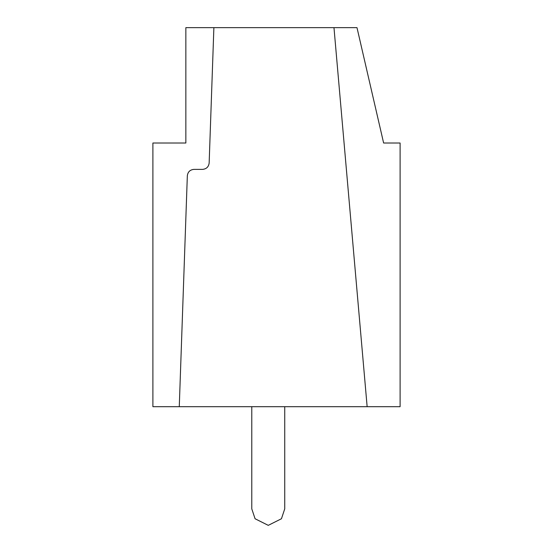 <?xml version="1.0" encoding="UTF-8"?>
<svg xmlns="http://www.w3.org/2000/svg" width="553" height="553" viewBox="0 0 553 553"><rect width="100%" height="100%" fill="white"/><g stroke="black" fill="none" stroke-linecap="round" stroke-linejoin="round"><path stroke-width="0.83" d="M152.898 143.013L185.856 143.013L185.856 27.65L333.977 27.65L367.144 406.69L400.102 406.69L400.102 143.013L383.623 143.013L356.989 27.65L333.977 27.65L356.989 27.65L383.623 143.013L400.102 143.013L400.102 406.69L152.898 406.69L152.898 143.013L152.898 406.69L179.269 406.69L187.336 175.743L179.269 406.69L367.144 406.69L333.977 27.65L185.856 27.65L185.856 143.013L152.898 143.013M284.74 508.871L281.442 518.755L268.26 525.35L255.078 518.755L251.781 508.871L255.078 518.755L268.26 525.35L281.442 518.755L284.74 508.871L284.74 406.69L284.74 508.871M251.781 406.69L251.781 508.871M193.923 169.377C190.045 169.764 187.854 171.886 187.336 175.743C187.854 171.886 190.045 169.764 193.923 169.377L202.564 169.377L193.923 169.377M202.564 169.377C206.435 168.997 208.633 166.875 209.152 163.017L213.88 27.65L209.152 163.017C208.633 166.875 206.435 168.997 202.564 169.377"/></g></svg>
